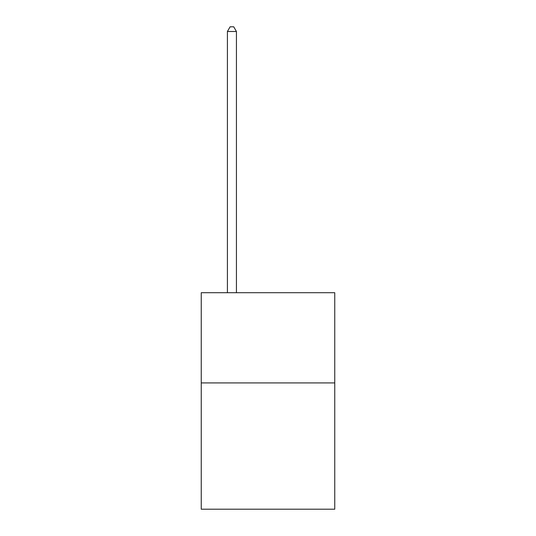<?xml version="1.0" encoding="UTF-8"?>
<svg xmlns="http://www.w3.org/2000/svg" width="536" height="536" viewBox="0 0 536 536"><rect width="100%" height="100%" fill="white"/><g stroke="black" fill="none" stroke-linecap="round" stroke-linejoin="round"><path stroke-width="0.8" d="M334.752 382.918L334.752 509.2L201.248 509.2L201.248 292.716L334.752 292.716L334.752 382.918L201.248 382.918M236.43 292.716L236.43 31.49L227.411 31.49L227.411 292.716M227.411 31.49L230.118 26.8L233.723 26.8L236.43 31.49"/></g></svg>
